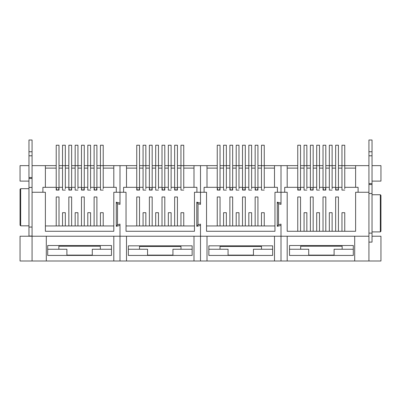 <?xml version="1.0" encoding="UTF-8"?>
<svg xmlns="http://www.w3.org/2000/svg" width="401" height="401" viewBox="0 0 401 401"><rect width="100%" height="100%" fill="white"/><g stroke="black" fill="none" stroke-linecap="round" stroke-linejoin="round"><path stroke-width="0.6" d="M45.378 168.114L56.215 168.114L56.215 145.232L59.002 145.232L59.002 168.114L62.531 168.114L62.531 145.232L65.318 145.232L65.318 168.114L68.847 168.114L68.847 145.232L71.634 145.232L71.634 168.114L75.162 168.114L75.162 145.232L77.949 145.232L77.949 168.114L81.478 168.114L81.478 145.232L84.265 145.232L84.265 168.114L87.794 168.114L87.794 145.232L90.581 145.232L90.581 168.114L94.115 168.114L94.115 145.232L96.902 145.232L96.902 168.114L100.43 168.114L100.43 145.232L103.217 145.232L103.217 187.312L116.28 187.312L116.28 192.264L113.804 192.264L113.804 231.277L45.378 231.277L45.378 192.264L42.902 192.264L42.902 187.312L45.378 187.312L45.378 165.638L32.065 165.638L32.065 139.999L28.967 139.999L28.967 236.044L32.065 236.044M100.335 249.237L92.285 249.237L92.285 255.116L66.897 255.116L66.897 249.237L58.847 249.237L58.847 246.219L100.335 246.219L100.335 249.237L111.483 249.237M47.699 249.237L58.847 249.237M47.699 255.427L47.699 245.517L111.483 245.517L111.483 255.427L47.699 255.427M46.305 236.229L46.305 261.001L113.804 261.001L113.804 236.229L32.065 236.229L32.065 192.264L45.378 192.264L45.378 225.953L56.215 225.953L56.215 196.971L56.215 225.953L59.002 225.953L59.002 196.971L56.215 196.971M126.5 261.001L193.999 261.001L193.999 236.229L126.5 236.229L126.5 261.001L119.999 261.001L119.999 225.392L116.28 226.324L116.28 202.174L119.999 203.101L119.999 165.638L113.804 165.638L113.804 187.312M103.217 212.7L103.217 225.953L103.217 212.7L100.43 212.7L100.43 225.953L113.804 225.953L113.804 192.264L119.999 192.264L119.999 204.38L117.518 203.758L117.518 224.735L119.999 224.119L119.999 236.229L113.804 236.229M20.05 261.001L20.05 236.229L32.065 236.229L32.065 261.001L20.05 261.001M20.672 188.67L20.672 225.828L20.05 225.207L20.05 189.292L20.672 188.67L28.967 188.67M20.672 225.828L28.967 225.828M28.967 181.117L20.05 181.117L20.05 165.638L28.967 165.638M32.065 192.264L32.065 165.638M46.305 261.001L32.065 261.001M126.5 236.229L119.999 236.229L119.999 261.001L113.804 261.001M113.804 165.638L96.902 165.638M94.115 165.638L84.265 165.638M81.478 165.638L71.634 165.638M68.847 165.638L59.002 165.638M56.215 165.638L45.378 165.638M103.217 168.114L113.804 168.114M75.162 168.114L75.162 190.099L77.949 190.099L75.162 190.099M71.634 168.114L71.634 187.312L75.162 187.312M90.581 168.114L90.581 187.312L94.115 187.312L94.115 190.099L94.115 188.706L94.451 189.613L95.498 190.099M94.115 168.114L94.115 187.312M87.794 168.114L87.794 190.099L90.581 190.099L87.794 190.099M84.265 168.114L84.265 187.312L87.794 187.312M100.43 168.114L100.43 190.099L103.217 190.099L100.43 190.099M96.902 168.114L96.902 187.312L100.43 187.312M77.949 168.114L77.949 187.312L81.478 187.312L81.478 190.099L81.478 188.706L81.819 189.613L82.867 190.099M81.478 168.114L81.478 187.312M68.847 168.114L68.847 190.099L68.847 188.706L69.183 189.613L70.235 190.099M65.318 168.114L65.318 187.312L68.847 187.312M62.531 168.114L62.531 190.099L65.318 190.099L62.531 190.099M59.002 168.114L59.002 187.312L62.531 187.312M56.215 168.114L56.215 190.099L56.215 188.706L56.551 189.613L57.604 190.099M32.065 151.763L28.967 151.763M32.065 155.788L28.967 155.788M32.065 178.455L28.967 178.455M32.065 187.442L28.967 187.442M32.065 227.056L28.967 227.056M100.43 212.7L100.43 225.953L59.002 225.953L59.002 196.971M62.531 212.7L62.531 225.953L62.531 212.7L65.318 212.7L65.318 225.953L65.318 212.7M68.847 196.971L68.847 225.953L68.847 196.971L71.634 196.971L71.634 225.953L71.634 196.971M75.162 212.7L75.162 225.953L75.162 212.7L77.949 212.7L77.949 225.953L77.949 212.7M81.478 196.971L81.478 225.953L81.478 196.971L84.265 196.971L84.265 225.953L84.265 196.971M87.794 212.7L87.794 225.953L87.794 212.7L90.581 212.7L90.581 225.953L90.581 212.7M94.115 196.971L94.115 225.953L94.115 196.971L96.902 196.971L96.902 225.953L96.902 196.971M103.217 187.312L103.217 188.706M96.902 187.312L96.902 190.099L94.115 190.099L96.902 190.099L96.887 188.886M90.581 187.312L90.581 188.706M84.265 187.312L84.265 190.099L81.478 190.099L84.265 190.099L84.255 188.886M77.949 187.312L77.949 188.706M71.634 187.312L71.634 190.099L68.847 190.099L71.634 190.099L71.624 188.886M65.318 187.312L65.318 188.706M59.002 187.312L59.002 190.099L56.215 190.099L59.002 190.099L58.987 188.886M45.378 187.312L56.215 187.312M128.355 245.828L192.139 245.828L192.139 255.427L128.355 255.427L128.355 245.828M126.5 168.114L136.746 168.114L136.746 145.232L139.533 145.232L139.533 168.114L143.067 168.114L143.067 145.232L145.849 145.232L145.849 168.114L149.383 168.114L149.383 145.232L152.169 145.232L152.169 168.114L155.698 168.114L155.698 190.099L158.485 190.099L155.698 190.099M207.001 261.001L274.5 261.001L274.5 236.229L207.001 236.229L207.001 261.001L200.5 261.001L200.5 225.392L196.786 226.324L196.786 202.174L200.5 203.101L200.5 165.638L177.432 165.638M287.196 261.001L354.695 261.001L354.695 236.229L287.196 236.229L287.196 261.001L281.001 261.001L281.001 225.392L277.286 226.324L277.286 202.174L281.001 203.101L281.001 192.264L274.966 192.264L274.966 231.277L206.54 231.277L206.54 192.264L194.46 192.264L194.46 231.277L126.034 231.277L126.034 192.264L119.999 192.264L119.999 165.638L126.5 165.638L126.5 187.312L123.588 187.312L123.588 192.264L126.034 192.264L126.034 225.953L136.746 225.953L136.746 196.971L136.746 225.953L139.533 225.953L139.533 196.971L136.746 196.971M128.355 249.237L147.553 249.237L147.553 255.116L172.941 255.116L172.941 249.237L192.139 249.237M139.503 249.237L139.503 246.47L180.991 246.47L180.991 249.237M193.999 236.229L200.5 236.229L200.5 261.001L193.999 261.001M174.646 165.638L164.801 165.638M162.014 165.638L152.169 165.638M149.383 165.638L139.533 165.638M136.746 165.638L126.5 165.638M117.518 224.735L116.28 226.324L116.28 202.174L117.518 203.758M155.698 168.114L155.698 145.232L158.485 145.232L158.485 168.114L162.014 168.114L162.014 145.232L164.801 145.232L164.801 168.114L168.33 168.114L168.33 145.232L171.117 145.232L171.117 168.114L174.646 168.114L174.646 145.232L177.432 145.232L177.432 168.114L180.961 168.114L180.961 145.232L183.748 145.232L183.748 187.312L193.999 187.312L193.999 165.638M158.485 168.114L158.485 187.312L162.014 187.312L162.014 190.099L162.014 188.706L162.35 189.613L163.402 190.099L164.465 189.608L164.786 188.886M168.33 168.114L168.33 190.099L171.117 190.099L168.33 190.099M171.117 168.114L171.117 187.312L174.646 187.312L174.646 190.099L174.646 188.706L174.981 189.613L176.034 190.099L177.102 189.608L177.422 188.886M162.014 168.114L162.014 187.312M164.801 168.114L164.801 187.312L168.33 187.312M177.432 168.114L177.432 187.312L180.961 187.312L180.961 190.099L183.748 190.099L180.961 190.099M174.646 168.114L174.646 187.312M180.961 168.114L180.961 187.312M183.748 168.114L193.999 168.114M183.748 212.7L183.748 225.953L183.748 212.7L180.961 212.7L180.961 225.953L194.46 225.953L194.46 192.264L196.906 192.264L196.906 187.312L193.999 187.312M152.169 168.114L152.169 187.312L155.698 187.312M149.383 168.114L149.383 190.099L149.383 188.706L149.718 189.613L150.766 190.099L151.834 189.608L152.154 188.886M145.849 168.114L145.849 187.312L149.383 187.312M143.067 168.114L143.067 190.099L145.849 190.099L143.067 190.099M139.533 168.114L139.533 187.312L143.067 187.312M136.746 168.114L136.746 190.099L136.746 188.706L137.087 189.613L138.134 190.099L139.202 189.608L139.523 188.886M180.961 212.7L180.961 225.953L139.533 225.953L139.533 196.971M143.067 212.7L143.067 225.953L143.067 212.7L145.849 212.7L145.849 225.953L145.849 212.7M149.383 196.971L149.383 225.953L149.383 196.971L152.169 196.971L152.169 225.953L152.169 196.971M155.698 212.7L155.698 225.953L155.698 212.7L158.485 212.7L158.485 225.953L158.485 212.7M162.014 196.971L162.014 225.953L162.014 196.971L164.801 196.971L164.801 225.953L164.801 196.971M168.33 212.7L168.33 225.953L168.33 212.7L171.117 212.7L171.117 225.953L171.117 212.7M174.646 196.971L174.646 225.953L174.646 196.971L177.432 196.971L177.432 225.953L177.432 196.971M183.748 187.312L183.748 188.706M177.432 187.312L177.432 190.099L174.646 190.099L177.432 190.099L177.432 188.706C176.505 186.976 175.578 186.976 174.646 188.706M171.117 187.312L171.117 188.706M164.801 187.312L164.801 190.099L162.014 190.099L164.801 190.099L164.801 188.706C163.874 186.976 162.946 186.976 162.014 188.706M158.485 187.312L158.485 188.706M152.169 187.312L152.169 190.099L149.383 190.099L152.169 190.099L152.169 188.706C151.242 186.976 150.315 186.976 149.383 188.706M145.849 187.312L145.849 188.706M139.533 187.312L139.533 190.099L136.746 190.099L139.533 190.099L139.533 188.706C138.611 186.976 137.678 186.976 136.746 188.706M126.5 187.312L136.746 187.312M208.861 245.828L272.645 245.828L272.645 255.427L208.861 255.427L208.861 245.828M207.001 168.114L217.252 168.114L217.252 145.232L220.039 145.232L220.039 168.114L223.568 168.114L223.568 145.232L226.354 145.232L226.354 168.114L229.883 168.114L229.883 145.232L232.67 145.232L232.67 168.114L236.199 168.114L236.199 190.099L238.986 190.099L236.199 190.099M217.252 165.638L200.5 165.638L200.5 204.38L198.024 203.758L198.024 224.735L200.5 224.119L200.5 236.229L207.001 236.229M208.861 249.237L228.059 249.237L228.059 255.116L253.447 255.116L253.447 249.237L272.645 249.237M220.009 249.237L220.009 246.47L261.497 246.47L261.497 249.237M354.695 236.229L368.935 236.229L368.935 192.264L355.622 192.264L355.622 231.277L287.196 231.277L287.196 192.264L281.001 192.264L281.001 165.638L257.933 165.638M274.5 236.229L281.001 236.229L281.001 261.001L274.5 261.001M255.151 165.638L245.302 165.638M242.515 165.638L232.67 165.638M229.883 165.638L220.039 165.638M198.024 224.735L196.786 226.324L196.786 202.174L198.024 203.758M236.199 168.114L236.199 145.232L238.986 145.232L238.986 168.114L242.515 168.114L242.515 145.232L245.302 145.232L245.302 168.114L248.831 168.114L248.831 145.232L251.617 145.232L251.617 168.114L255.151 168.114L255.151 145.232L257.933 145.232L257.933 168.114L261.467 168.114L261.467 145.232L264.254 145.232L264.254 187.312L274.5 187.312L274.5 165.638M238.986 168.114L238.986 187.312L242.515 187.312L242.515 190.099L242.515 188.706L242.856 189.613L243.903 190.099L244.971 189.608L245.292 188.886M248.831 168.114L248.831 190.099L251.617 190.099L248.831 190.099M251.617 168.114L251.617 187.312L255.151 187.312L255.151 190.099L255.151 188.706L255.487 189.613L256.535 190.099L257.602 189.608L257.923 188.886M242.515 168.114L242.515 187.312M245.302 168.114L245.302 187.312L248.831 187.312M257.933 168.114L257.933 187.312L261.467 187.312L261.467 190.099L264.254 190.099L261.467 190.099M255.151 168.114L255.151 187.312M261.467 168.114L261.467 187.312M264.254 168.114L274.5 168.114M207.001 165.638L207.001 187.312L204.094 187.312L204.094 192.264L206.54 192.264L206.54 225.953L217.252 225.953L217.252 196.971L217.252 225.953L220.039 225.953L220.039 196.971L217.252 196.971M264.254 212.7L264.254 225.953L264.254 212.7L261.467 212.7L261.467 225.953L274.966 225.953L274.966 192.264L277.412 192.264L277.412 187.312L274.5 187.312M232.67 168.114L232.67 187.312L236.199 187.312M229.883 168.114L229.883 190.099L229.883 188.706L230.219 189.613L231.272 190.099L232.334 189.608L232.66 188.886M226.354 168.114L226.354 187.312L229.883 187.312M223.568 168.114L223.568 190.099L226.354 190.099L223.568 190.099M220.039 168.114L220.039 187.312L223.568 187.312M217.252 168.114L217.252 190.099L217.252 188.706L217.588 189.613L218.64 190.099L219.703 189.608L220.024 188.886M261.467 212.7L261.467 225.953L220.039 225.953L220.039 196.971M223.568 212.7L223.568 225.953L223.568 212.7L226.354 212.7L226.354 225.953L226.354 212.7M229.883 196.971L229.883 225.953L229.883 196.971L232.67 196.971L232.67 225.953L232.67 196.971M236.199 212.7L236.199 225.953L236.199 212.7L238.986 212.7L238.986 225.953L238.986 212.7M242.515 196.971L242.515 225.953L242.515 196.971L245.302 196.971L245.302 225.953L245.302 196.971M248.831 212.7L248.831 225.953L248.831 212.7L251.617 212.7L251.617 225.953L251.617 212.7M255.151 196.971L255.151 225.953L255.151 196.971L257.933 196.971L257.933 225.953L257.933 196.971M264.254 187.312L264.254 188.706M257.933 187.312L257.933 190.099L255.151 190.099L257.933 190.099L257.933 188.706C257.011 186.976 256.084 186.976 255.151 188.706M251.617 187.312L251.617 188.706M245.302 187.312L245.302 190.099L242.515 190.099L245.302 190.099L245.302 188.706C244.379 186.976 243.447 186.976 242.515 188.706M238.986 187.312L238.986 188.706M232.67 187.312L232.67 190.099L229.883 190.099L232.67 190.099L232.67 188.706C231.743 186.976 230.816 186.976 229.883 188.706M226.354 187.312L226.354 188.706M220.039 187.312L220.039 190.099L217.252 190.099L220.039 190.099L220.039 188.706C219.111 186.976 218.184 186.976 217.252 188.706M207.001 187.312L217.252 187.312M372.033 165.638L380.95 165.638L380.95 181.117L372.033 181.117M368.935 236.229L368.935 261.001L380.95 261.001L380.95 236.229L372.033 236.229M342.153 249.237L334.103 249.237L334.103 255.116L308.715 255.116L308.715 249.237L300.665 249.237L300.665 246.219L342.153 246.219L342.153 249.237L353.301 249.237M289.517 249.237L300.665 249.237M289.517 255.427L289.517 245.517L353.301 245.517L353.301 255.427L289.517 255.427M297.753 165.638L281.001 165.638L281.001 204.38L278.525 203.758L278.525 224.735L281.001 224.119L281.001 236.229L287.196 236.229M287.196 165.638L287.196 187.312L284.72 187.312L284.72 192.264L287.196 192.264L287.196 231.277L297.753 231.277L297.753 196.971L297.753 231.277M344.755 231.277L344.755 212.7L344.755 231.277L355.622 231.277L355.622 192.264L358.098 192.264L358.098 187.312L355.622 187.312L355.622 165.638L338.439 165.638M380.328 231.898L380.328 194.741L380.95 195.362L380.95 231.277L380.328 231.898L372.033 231.898M380.328 194.741L372.033 194.741M368.935 192.264L368.935 165.638L355.622 165.638M304.068 187.312L300.539 187.312L300.539 168.114L304.068 168.114L304.068 190.099L306.855 190.099L304.068 190.099M335.652 187.312L335.652 168.114L332.123 168.114L332.123 187.312L335.652 187.312L335.652 190.099L335.652 188.706L335.988 189.613L337.04 190.099L338.103 189.608L338.429 188.886M341.968 187.312L338.439 187.312L338.439 168.114L341.968 168.114L341.968 190.099L344.755 190.099L341.968 190.099M329.336 187.312L325.807 187.312L325.807 168.114L329.336 168.114L329.336 190.099L332.123 190.099L329.336 190.099M323.021 187.312L323.021 168.114L319.492 168.114L319.492 187.312L323.021 187.312L323.021 190.099L323.021 188.706L323.356 189.613L324.409 190.099L325.472 189.608L325.792 188.886M310.384 187.312L310.384 168.114L306.855 168.114L306.855 187.312L310.384 187.312L310.384 190.099L310.384 188.706L310.725 189.613L311.772 190.099L312.84 189.608L313.161 188.886M316.705 187.312L313.171 187.312L313.171 168.114L316.705 168.114L316.705 190.099L319.492 190.099L316.705 190.099M335.652 165.638L325.807 165.638M323.021 165.638L313.171 165.638M310.384 165.638L300.539 165.638M341.968 168.114L341.968 145.232L344.755 145.232L344.755 187.312L355.622 187.312M344.755 168.114L355.622 168.114M368.935 261.001L354.695 261.001M287.196 187.312L297.753 187.312L297.753 168.114L287.196 168.114M278.525 224.735L277.286 226.324L277.286 202.174L278.525 203.758M338.439 168.114L338.439 145.232L335.652 145.232L335.652 168.114M325.807 168.114L325.807 145.232L323.021 145.232L323.021 168.114M313.171 168.114L313.171 145.232L310.384 145.232L310.384 168.114M300.539 168.114L300.539 145.232L297.753 145.232L297.753 168.114M300.539 187.312L300.539 190.099L300.539 188.706L300.209 189.608L299.151 190.099L298.093 189.613L297.753 188.706L297.753 190.099L300.539 190.099L297.753 190.099L297.753 187.312M332.123 168.114L332.123 145.232L329.336 145.232L329.336 168.114M319.492 168.114L319.492 145.232L316.705 145.232L316.705 168.114M306.855 168.114L306.855 145.232L304.068 145.232L304.068 168.114M368.935 242.114L372.033 242.114L372.033 139.999L368.935 139.999L368.935 165.638M372.033 151.763L368.935 151.763M372.033 155.788L368.935 155.788M372.033 184.525L368.935 184.525M372.033 193.508L368.935 193.508M372.033 233.126L368.935 233.126M344.755 212.7L341.968 212.7L341.968 231.277L338.439 231.277L338.439 196.971L335.652 196.971L335.652 231.277L332.123 231.277L332.123 212.7L329.336 212.7L329.336 231.277L325.807 231.277L325.807 196.971L323.021 196.971L323.021 231.277L319.492 231.277L319.492 212.7L316.705 212.7L316.705 231.277L313.171 231.277L313.171 196.971L310.384 196.971L310.384 231.277L306.855 231.277L306.855 212.7L304.068 212.7L304.068 231.277L300.539 231.277L300.539 196.971L297.753 196.971M344.755 187.312L344.755 188.706M338.439 187.312L338.439 190.099L335.652 190.099L338.439 190.099L338.439 188.706C337.512 186.976 336.584 186.976 335.652 188.706M332.123 187.312L332.123 188.706M325.807 187.312L325.807 190.099L323.021 190.099L325.807 190.099L325.807 188.706C324.88 186.976 323.953 186.976 323.021 188.706M319.492 187.312L319.492 188.706M313.171 187.312L313.171 190.099L310.384 190.099L313.171 190.099L313.171 188.706C312.249 186.976 311.316 186.976 310.384 188.706M306.855 187.312L306.855 188.706M335.652 231.277L335.652 196.971M338.439 231.277L338.439 196.971M341.968 231.277L341.968 212.7M300.539 231.277L300.539 196.971M306.855 231.277L306.855 212.7M304.068 231.277L304.068 212.7M313.171 231.277L313.171 196.971M310.384 231.277L310.384 196.971M319.492 231.277L319.492 212.7M316.705 231.277L316.705 212.7M325.807 231.277L325.807 196.971M323.021 231.277L323.021 196.971M332.123 231.277L332.123 212.7M329.336 231.277L329.336 212.7M32.065 177.528L28.967 177.528M372.033 183.593L368.935 183.593M57.614 190.099L58.666 189.608L59.002 188.706C58.075 186.976 57.148 186.976 56.215 188.706M56.371 189.342L56.245 188.996M70.245 190.099L71.303 189.608L71.634 188.706C70.706 186.976 69.779 186.976 68.847 188.706M69.002 189.342L68.877 188.996M82.877 190.099L83.934 189.608L84.265 188.706C83.343 186.976 82.411 186.976 81.478 188.706M81.634 189.342L81.513 188.996M95.513 190.099L96.566 189.608L96.902 188.706C95.974 186.976 95.047 186.976 94.115 188.706M94.265 189.342L94.145 188.996M136.901 189.342L136.781 188.996M149.538 189.342L149.413 188.996M162.169 189.342L162.044 188.996M174.801 189.342L174.676 188.996M217.407 189.342L217.282 188.996M230.039 189.342L229.913 188.996M242.67 189.342L242.55 188.996M255.302 189.342L255.181 188.996M335.807 189.342L335.682 188.996M323.176 189.342L323.051 188.996M310.539 189.342L310.419 188.996M297.753 188.706C298.685 186.976 299.617 186.976 300.539 188.706L300.529 188.886M297.908 189.342L297.783 188.996"/></g></svg>
